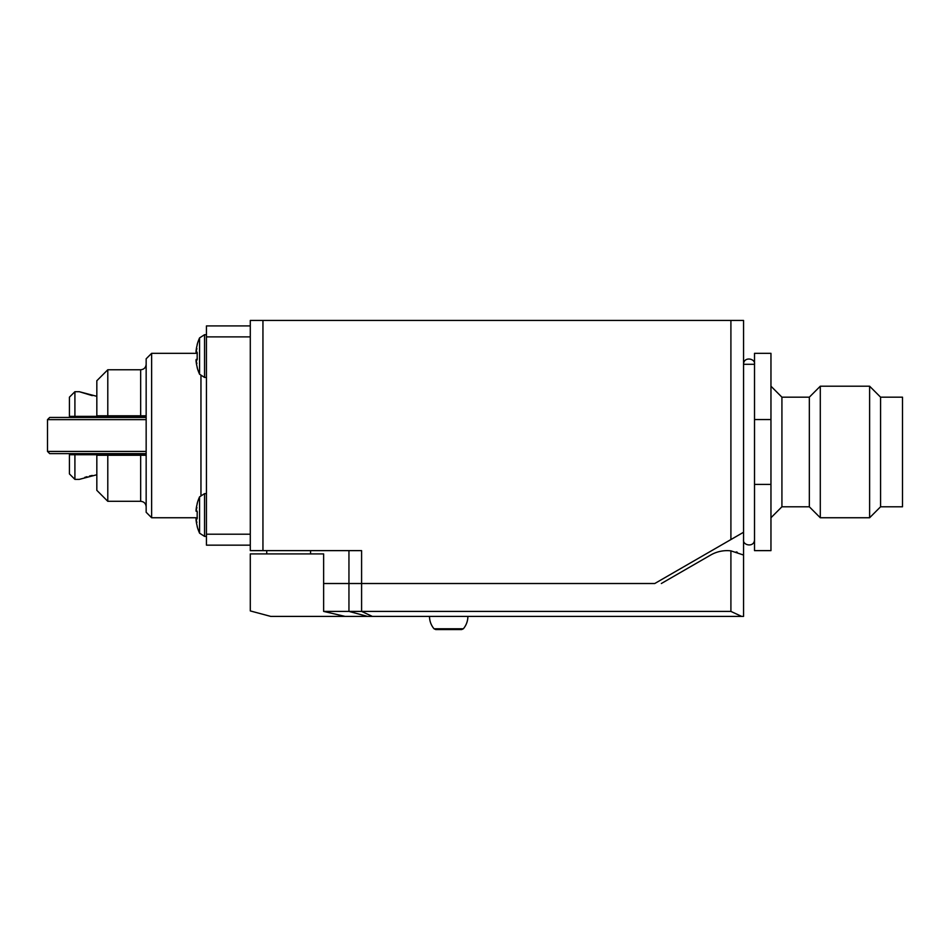<?xml version="1.0" encoding="UTF-8"?>
<svg xmlns="http://www.w3.org/2000/svg" width="950" height="950" viewBox="0 0 950 950"><rect width="100%" height="100%" fill="white"/><g stroke="black" fill="none" stroke-linecap="round" stroke-linejoin="round"><path stroke-width="1.43" d="M262.948 320.447L262.948 550.632L250.289 550.632L250.289 320.447L743.553 320.447L743.553 567.079M262.948 550.632L361.594 550.632L361.594 583.514L348.947 583.514L361.594 583.514L361.594 611.408L323.629 611.408L323.629 583.514L348.947 583.514L348.947 550.632M730.906 320.447L730.906 539.564L654.764 583.514L361.594 583.514L654.764 583.514M730.906 539.564L743.553 532.261M743.553 599.961L743.553 612.002M266.736 550.632L266.736 553.921M310.579 550.632L310.579 553.921M661.342 583.514L710.671 555.038A32.882 32.882 0 0 1 730.906 550.857L743.553 555.038L743.553 616.408L367.579 616.408L348.947 611.408L348.947 583.514L323.629 583.514L323.629 553.921L250.289 553.921L250.289 610.921L270.738 616.408L345.147 616.408L323.629 611.408M367.579 616.408L345.147 616.408M730.906 550.857L730.906 611.408L361.594 611.408L372.353 616.408M741.665 616.408L730.906 611.408M736.214 551.914A32.882 32.882 0 0 1 737.283 552.247M902.5 506.789L902.5 397.171L880.579 397.171L880.579 506.789L902.5 506.789M880.579 397.171L869.618 386.211L869.618 517.75L880.579 506.789M869.618 386.211L820.289 386.211L820.289 517.75L869.618 517.75M820.289 386.211L809.329 397.171L809.329 506.789L820.289 517.75M809.329 397.171L781.921 397.171L781.921 506.789L809.329 506.789M781.921 397.171L770.961 386.211L770.961 517.75L781.921 506.789M770.961 419.556L754.514 419.556L754.514 353.329L770.961 353.329L770.961 550.632L754.514 550.632L754.514 484.405L770.961 484.405M754.514 419.556L754.514 484.405M74.907 416.361L69.421 416.361L69.421 397.171L74.907 391.697L74.907 416.361L146.157 416.361M96.829 396.328L79.266 391.697L92.257 395.639M74.907 454.718L69.421 454.718L69.421 473.907L74.907 479.382L74.907 454.718L146.157 454.718M92.233 475.439L89.431 476.057M86.996 476.71L84.764 477.387M74.907 479.382L79.266 479.382L96.829 474.751M250.289 545.158L206.447 545.158L206.447 325.921L250.289 325.921M151.632 517.75L151.632 353.329L146.157 358.803L146.157 512.264L151.632 517.75L197.244 517.75M151.632 353.329L197.244 353.329M146.157 455.264L107.789 455.264L107.789 501.303L96.829 490.343L96.829 455.264L107.789 455.264M107.789 415.803L96.829 415.803L96.829 380.736L107.789 369.764L107.789 415.803L146.157 415.803M197.279 503.548L197.279 503.548A43.724 43.724 0 0 0 196.234 508.523L196.044 510.364A37.489 22.408 41.8 0 1 196.911 507.549A37.489 22.408 138.2 0 0 196.044 511.136L197.279 511.718A43.498 40.185 90 0 0 197.172 515.007A43.498 40.185 90 0 0 197.279 518.296L196.044 518.878A37.489 22.408 41.8 0 0 196.911 522.464A37.489 22.408 138.2 0 1 196.044 519.662L196.234 521.491A43.724 43.724 0 0 0 197.279 526.466L197.279 526.466M196.234 521.491L196.068 520.042M196.234 518.296L197.279 518.296L196.234 518.296M196.911 519.175L196.044 519.662M196.234 508.523L196.044 510.364L196.911 510.851M197.279 344.601L197.279 344.601A43.724 43.724 0 0 0 196.234 349.588L196.044 351.417A37.489 22.408 41.8 0 1 196.911 348.614A37.489 22.408 138.2 0 0 196.044 352.201L197.279 352.782A43.498 40.185 90 0 0 197.172 356.072A43.498 40.185 90 0 0 197.279 359.361L196.044 359.943A37.489 22.408 41.8 0 0 196.911 363.517A37.489 22.408 138.2 0 1 196.044 360.715L196.234 362.556A43.724 43.724 0 0 0 197.279 367.531L197.279 367.531M196.234 362.556L196.068 361.095M196.234 359.361L197.279 359.361L196.234 359.361M196.911 360.228L196.044 360.715M196.068 351.037L196.234 349.588L196.044 351.417L196.911 351.904M196.234 352.782L197.279 352.782L196.044 352.201M146.157 451.428L47.5 451.428L49.697 453.625L146.157 453.625M47.5 451.428L47.5 419.639L146.157 419.639M47.5 419.639L49.697 417.454L146.157 417.454M460.121 628.912L461.676 629.553L463.351 628.781L434.031 628.781L435.706 629.553L434.031 628.781A19.178 19.178 0 0 1 429.507 616.408A19.178 19.178 0 0 0 434.031 628.781M206.447 336.882L250.289 336.882M206.447 534.197L250.289 534.197M200.961 494.986L200.961 376.093M146.157 506.789C145.825 503.464 143.996 501.636 140.671 501.303L140.671 455.264M140.671 415.803L140.671 369.764C143.996 369.443 145.825 367.614 146.157 364.289M206.447 536.382L204.559 536.382L199.571 533.176A43.843 43.843 0 0 1 197.172 526.514A43.843 43.843 0 0 0 199.571 533.176L199.571 496.85A43.843 43.843 0 0 0 197.172 503.5M199.571 496.85L204.559 493.632L204.559 536.382L199.571 533.176M197.172 367.579A43.843 43.843 0 0 0 199.571 374.229L199.571 337.903A43.843 43.843 0 0 0 197.172 344.553M206.447 334.697L204.559 334.697L199.571 337.903L204.559 334.697L204.559 377.447L199.571 374.229M437.261 628.912L435.706 629.553L461.676 629.553L463.351 628.781A19.178 19.178 0 0 0 467.875 616.408M743.553 539.671L743.553 539.671C742.461 545.585 754.431 547.711 754.514 539.671M754.514 364.289L743.553 364.289C743.648 356.25 755.618 358.376 754.514 364.289M74.907 391.697L79.266 391.697M140.671 501.303L107.789 501.303M140.671 369.764L107.789 369.764M206.447 493.632L204.559 493.632M206.447 377.447L204.559 377.447M115.461 454.718L115.461 453.625M115.461 417.454L115.461 416.361M89.157 454.718L89.157 453.625M89.157 417.454L89.157 416.361"/></g></svg>
